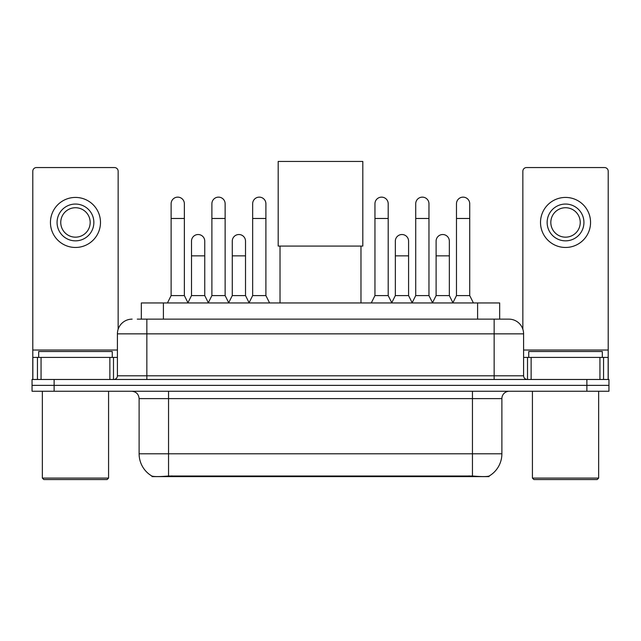 <?xml version="1.0" encoding="UTF-8"?>
<svg xmlns="http://www.w3.org/2000/svg" width="641" height="641" viewBox="0 0 641 641"><rect width="100%" height="100%" fill="white"/><g stroke="black" fill="none" stroke-linecap="round" stroke-linejoin="round"><path stroke-width="0.96" d="M141.332 319.138L141.332 302.953L499.668 302.953L499.668 319.138M489.011 476.087L489.011 476.608L151.989 476.608L151.989 476.087M139.113 453.796L168.551 453.796L168.551 398.606L139.113 398.606L139.113 453.796A25.752 25.752 0 0 0 151.845 476.015C153.752 476.76 159.321 476.76 168.551 476.015L472.449 476.015C481.671 476.76 487.24 476.76 489.155 476.015A25.752 25.752 0 0 0 501.887 453.796L501.887 398.606A7.355 7.355 0 0 1 509.242 391.25M54.124 379.48L608.95 379.48L608.95 385.361L32.05 385.361L32.05 391.25L54.124 391.25L54.124 385.361L32.05 385.361L32.05 379.48L54.124 379.48L54.124 385.361L608.95 385.361L608.95 391.25L54.124 391.25M137.615 319.138L503.722 319.138M137.278 319.138L146.845 319.138L146.845 333.857L117.407 333.857L117.407 375.802A3.678 3.678 0 0 1 113.729 379.48M132.126 319.138A14.719 14.719 0 0 0 117.407 333.857M508.874 319.138A14.719 14.719 0 0 1 523.593 333.857L494.155 333.857L494.155 319.138L508.65 319.138M523.593 333.857L523.593 375.802C523.809 378.03 525.035 379.256 527.271 379.48M608.95 379.48L608.95 385.361M109.867 379.48L109.867 357.406L41.064 357.406L41.064 379.48M118.144 329.258L118.144 171.235A3.678 3.678 0 0 0 114.467 167.557L36.465 167.557A3.678 3.678 0 0 0 32.787 171.235L32.787 357.406L41.064 357.406M109.867 357.406L117.407 357.406M32.787 379.48L32.787 357.406M75.462 204.054A18.397 18.397 0 0 0 57.065 222.451A18.397 18.397 0 0 0 75.462 240.848A18.397 18.397 0 0 0 93.858 222.451A18.397 18.397 0 0 0 75.462 204.054M75.462 207.732A14.719 14.719 0 0 0 60.751 222.451A14.719 14.719 0 0 0 75.462 237.162A14.719 14.719 0 0 0 90.181 222.451A14.719 14.719 0 0 0 75.462 207.732M75.462 247.466A25.015 25.015 0 0 0 100.485 222.451A25.015 25.015 0 0 0 75.462 197.428A25.015 25.015 0 0 0 50.447 222.451A25.015 25.015 0 0 0 75.462 247.466M107.103 479.556L43.82 479.556L42.354 478.082L108.577 478.082L107.103 479.556M42.354 391.25L42.354 478.082M108.577 391.25L108.577 478.082M112.255 357.406L112.255 351.516L38.676 351.516L38.676 357.406M280.029 246.072L280.029 302.953M360.971 246.072L360.971 302.953M278.186 161.444L362.814 161.444L362.814 246.072L278.186 246.072L278.186 161.444M167.445 302.953L171.123 295.589L184.368 295.589L188.045 302.953M184.368 295.589L184.368 203.758A6.626 6.626 0 0 0 177.749 197.14A6.626 6.626 0 0 1 178.166 197.148M171.123 295.589L171.123 218.477L184.368 218.477M171.123 218.477L171.123 203.758A6.626 6.626 0 0 1 177.749 197.14M208.213 302.953L211.891 295.589L225.135 295.589L228.813 302.953M225.135 295.589L225.135 203.758A6.626 6.626 0 0 0 218.509 197.14A6.626 6.626 0 0 1 218.926 197.148M211.891 295.589L211.891 218.477L225.135 218.477M211.891 218.477L211.891 203.758A6.626 6.626 0 0 1 218.509 197.14M248.972 302.953L252.658 295.589L265.903 295.589L269.581 302.953M265.903 295.589L265.903 203.758A6.626 6.626 0 0 0 259.276 197.14A6.626 6.626 0 0 1 259.693 197.148M252.658 295.589L252.658 218.477L265.903 218.477M252.658 218.477L252.658 203.758A6.626 6.626 0 0 1 259.276 197.14M371.275 302.953L374.953 295.589L388.198 295.589L391.875 302.953M388.198 295.589L388.198 203.758A6.626 6.626 0 0 0 381.571 197.14A6.626 6.626 0 0 1 381.988 197.148M374.953 295.589L374.953 218.477L388.198 218.477M374.953 218.477L374.953 203.758A6.626 6.626 0 0 1 381.571 197.14M412.035 302.953L415.721 295.589L428.965 295.589L432.643 302.953M428.965 295.589L428.965 203.758A6.626 6.626 0 0 0 422.339 197.14A6.626 6.626 0 0 1 422.756 197.148M415.721 295.589L415.721 218.477L428.965 218.477M415.721 218.477L415.721 203.758A6.626 6.626 0 0 1 422.339 197.14M452.802 302.953L456.48 295.589L469.725 295.589L473.411 302.953M469.725 295.589L469.725 203.758A6.626 6.626 0 0 0 463.106 197.14A6.626 6.626 0 0 1 463.523 197.148M456.48 295.589L456.48 218.477L469.725 218.477M456.48 218.477L456.48 203.758A6.626 6.626 0 0 1 463.106 197.14M187.941 302.728L191.507 295.589L204.751 295.589L208.317 302.728M204.751 295.589L204.751 241.136A6.626 6.626 0 0 0 198.542 234.534A6.626 6.626 0 0 1 204.751 241.136M191.507 295.589L191.507 255.855L204.751 255.855M191.507 255.855L191.507 241.136A6.626 6.626 0 0 1 198.542 234.534M228.701 302.728L232.274 295.589L245.519 295.589L249.085 302.728M245.519 295.589L245.519 241.136A6.626 6.626 0 0 0 239.309 234.534A6.626 6.626 0 0 1 245.519 241.136M232.274 295.589L232.274 255.855L245.519 255.855M232.274 255.855L232.274 241.136A6.626 6.626 0 0 1 239.309 234.534M391.763 302.728L395.337 295.589L408.581 295.589L412.147 302.728M408.581 295.589L408.581 241.136A6.626 6.626 0 0 0 402.372 234.534A6.626 6.626 0 0 1 408.581 241.136M395.337 295.589L395.337 255.855L408.581 255.855M395.337 255.855L395.337 241.136A6.626 6.626 0 0 1 402.372 234.534M432.531 302.728L436.104 295.589L449.349 295.589L452.915 302.728M449.349 295.589L449.349 241.136A6.626 6.626 0 0 0 443.139 234.534A6.626 6.626 0 0 1 449.349 241.136M436.104 295.589L436.104 255.855L449.349 255.855M436.104 255.855L436.104 241.136A6.626 6.626 0 0 1 443.139 234.534M599.936 379.48L599.936 357.406L531.133 357.406L531.133 379.48M608.213 379.48L608.213 357.406L608.213 379.48M599.936 357.406L608.213 357.406L608.213 171.235A3.678 3.678 0 0 0 604.535 167.557L526.533 167.557A3.678 3.678 0 0 0 522.856 171.235L522.856 329.258M523.593 357.406L531.133 357.406M565.538 204.054A18.397 18.397 0 0 0 547.142 222.451A18.397 18.397 0 0 0 565.538 240.848A18.397 18.397 0 0 0 583.935 222.451A18.397 18.397 0 0 0 565.538 204.054M565.538 207.732A14.719 14.719 0 0 0 550.819 222.451A14.719 14.719 0 0 0 565.538 237.162A14.719 14.719 0 0 0 580.249 222.451A14.719 14.719 0 0 0 565.538 207.732M565.538 247.466A25.015 25.015 0 0 0 590.553 222.451A25.015 25.015 0 0 0 565.538 197.428A25.015 25.015 0 0 0 540.515 222.451A25.015 25.015 0 0 0 565.538 247.466M597.18 479.556L533.897 479.556L532.423 478.082L598.646 478.082L597.18 479.556M532.423 391.25L532.423 478.082M598.646 391.25L598.646 478.082M602.324 357.406L602.324 351.516L528.745 351.516L528.745 357.406M469.14 476.608L469.14 475.886M171.86 476.608L171.86 475.886M163.407 319.138L163.407 302.953M477.593 319.138L477.593 302.953M472.449 391.25L472.449 398.606L168.551 398.606L168.551 391.25M501.887 398.606L472.449 398.606L472.449 453.796L501.887 453.796M472.449 476.015L472.449 453.796L168.551 453.796L168.551 476.015M586.876 391.25L586.876 379.48M146.845 379.48L146.845 375.802L523.593 375.802M117.407 375.802L146.845 375.802L146.845 333.857L494.155 333.857L494.155 379.48M117.407 350.042L32.787 350.042M113.489 357.406L113.489 379.48M32.843 357.406L32.843 379.48M37.442 379.48L37.442 357.406M608.213 350.042L523.593 350.042M608.157 379.48L608.157 357.406M603.558 357.406L603.558 379.48M527.511 379.48L527.511 357.406M139.113 398.606C138.68 394.143 136.229 391.691 131.758 391.25"/></g></svg>
